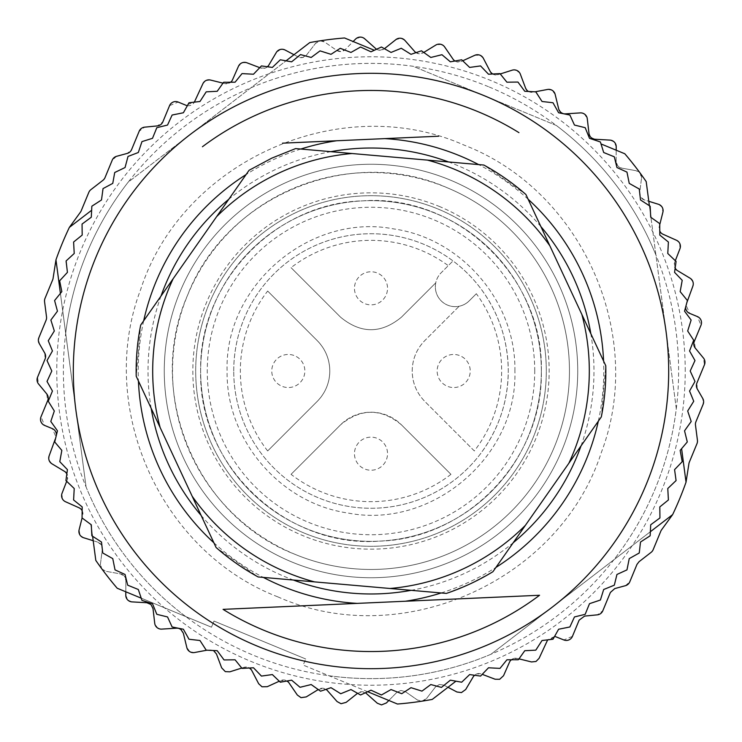 <?xml version="1.0" encoding="UTF-8"?>
<svg xmlns="http://www.w3.org/2000/svg" width="742" height="742" viewBox="0 0 742 742"><rect width="100%" height="100%" fill="white"/><g stroke="black" fill="none" stroke-linecap="round" stroke-linejoin="round"><path stroke-width="0.56" stroke-dasharray="3.71 2.78" d="M461.747 356.559A16.537 16.537 0 0 1 468.137 379.06A16.537 16.537 0 0 1 445.636 385.441A16.537 16.537 0 0 1 439.245 362.94A16.537 16.537 0 0 1 461.747 356.559M439.245 362.94A16.537 16.537 0 0 1 461.747 356.559A16.537 16.537 0 0 1 468.137 379.06A16.537 16.537 0 0 1 445.636 385.441A16.537 16.537 0 0 1 439.245 362.94M385.441 296.364A16.537 16.537 0 0 1 362.94 302.755A16.537 16.537 0 0 1 356.559 280.253A16.537 16.537 0 0 1 379.06 273.863A16.537 16.537 0 0 1 385.441 296.364M379.06 273.863A16.537 16.537 0 0 1 385.441 296.364A16.537 16.537 0 0 1 362.94 302.755A16.537 16.537 0 0 1 356.559 280.253A16.537 16.537 0 0 1 379.06 273.863M296.364 356.559A16.537 16.537 0 0 1 302.755 379.06A16.537 16.537 0 0 1 280.253 385.441A16.537 16.537 0 0 1 273.863 362.94A16.537 16.537 0 0 1 296.364 356.559M273.863 362.94A16.537 16.537 0 0 1 296.364 356.559A16.537 16.537 0 0 1 302.755 379.06A16.537 16.537 0 0 1 280.253 385.441A16.537 16.537 0 0 1 273.863 362.94M385.441 461.747A16.537 16.537 0 0 1 362.94 468.137A16.537 16.537 0 0 1 356.559 445.636A16.537 16.537 0 0 1 379.06 439.245A16.537 16.537 0 0 1 385.441 461.747M379.06 439.245A16.537 16.537 0 0 1 385.441 461.747A16.537 16.537 0 0 1 362.94 468.137A16.537 16.537 0 0 1 356.559 445.636A16.537 16.537 0 0 1 379.06 439.245M388.845 700.476L397.452 704.028A334.076 334.076 0 0 0 422.244 701.125A6.613 6.613 0 0 1 417.458 700.031L405.29 691.6L400.912 690.45L396.812 692.388L388.845 700.476L303.181 665.082L305.704 658.97L303.181 665.082L367.763 691.767M140.999 598.071L211.47 627.194L213.993 621.073L305.704 658.97L213.993 621.073L211.47 627.194L125.806 591.801L125.871 580.448L124.341 576.182A6.613 6.613 0 0 1 125.871 580.448L125.788 595.251L127.865 600.102L132.03 601.892L146.814 602.727L150.978 604.517L153.01 608.57L154.726 623.271L157.378 627.834L161.719 629.105L176.494 628.149L180.844 629.429L183.348 633.195L186.836 647.59L190.017 651.791L194.487 652.533L206.972 650.187M178.822 628.418L177.329 628.149M213.51 650.53L209.04 649.797L213.51 650.53L216.451 653.971L221.654 667.837L225.318 671.631L229.844 671.816L243.96 667.346A6.613 6.613 0 0 1 249.525 668.078M241.744 668.041L243.96 667.346L248.487 667.531L251.826 670.592L258.661 683.725L262.009 686.786L267.278 686.684L280.745 680.535A6.613 6.613 0 0 1 287.182 681.063M279.27 681.212L285.262 680.182L288.953 682.816L297.329 695.022L301.011 697.656L306.233 696.914L318.856 689.179A6.613 6.613 0 0 1 326.035 689.355M318.077 689.661L323.299 688.279L327.278 690.45L337.072 701.552L341.051 703.722L346.143 702.359L357.737 693.158A6.613 6.613 0 0 1 365.537 692.842M357.561 693.297L362.04 691.72L366.251 693.39L377.316 703.231L381.527 704.9L386.415 702.934L396.812 692.388L400.912 690.45L405.29 691.6L417.458 700.031L421.846 701.171L426.464 698.63A6.613 6.613 0 0 1 422.244 701.125A334.076 334.076 0 0 0 432.234 699.418L448.01 687.296L443.827 685.098L439.338 684.486L435.508 686.907L426.464 698.63L435.508 686.907L439.338 684.486L443.827 685.098L456.933 691.989L461.422 692.592L465.698 689.513L473.257 676.778L476.763 673.912A6.613 6.613 0 0 1 481.298 673.977L476.763 673.912A6.613 6.613 0 0 0 474.518 675.248M490.991 654.249L650.354 531.736L490.991 654.249A307.615 307.615 0 0 1 328.956 675.73M82.084 517.99L79.106 529.788L79.96 534.991L83.568 537.727L97.712 542.096A6.613 6.613 0 0 1 102.322 549.247L100.458 563.939A6.613 6.613 0 0 0 101.691 568.687L100.458 563.939L102.322 549.247L101.32 544.832L97.712 542.096L93.204 540.705L95.811 560.423A334.076 334.076 0 0 0 101.691 568.687L117.199 588.239L125.806 591.801M101.932 569.003L105.856 571.284L120.427 573.9A6.613 6.613 0 0 1 124.341 576.182L120.427 573.9L105.856 571.284L101.932 569.003M82.139 510.672A6.613 6.613 0 0 1 82.733 515.43L82.269 510.932L79.023 507.769L65.509 501.731L62.254 498.578L62.04 493.3L67.374 479.499L67.466 474.963L64.619 471.439L51.931 463.806L49.083 460.281L49.13 455.876L55.177 439.292M223.008 83.141L224.863 83.596A6.613 6.613 0 0 0 229.361 83.104L224.863 83.596L210.487 80.053L205.979 80.535L202.9 83.688L194.45 101.923L185.927 105.253L178.191 102.062L169.556 105.652L162.86 121.855L157.397 125.908L144.653 127.16L139.19 131.213L131.612 149.559L127.225 153.418L116.605 156.302L112.227 160.161L105.03 177.588L102.962 180.287L90.876 189.655L88.817 192.364L81.175 210.858L69.358 227.395A334.076 334.076 0 0 0 55.965 259.821L52.654 279.873L45.012 298.367L44.566 301.744L46.523 316.908L46.069 320.275L38.872 337.703L39.252 343.527L44.743 353.071L45.123 358.896L37.545 377.242L38.547 383.976L46.69 393.844L47.701 400.578L41.005 416.781L44.594 425.426L52.33 428.616L56.012 437.001A6.613 6.613 0 0 0 56.411 434.701M230.818 82.139A6.613 6.613 0 0 1 229.361 83.104L232.496 79.839L238.46 66.288L242.337 62.708L246.863 62.764L260.702 68.023L265.237 68.088L268.743 65.222L276.302 52.487L280.578 49.408L285.067 50.011L298.173 56.902L302.662 57.514L306.492 55.093L315.536 43.37L320.154 40.829L324.542 41.969L336.71 50.4L341.088 51.55L345.188 49.612L355.585 39.066L360.473 37.1L364.684 38.769L375.749 48.61L379.96 50.28L384.263 48.842L395.857 39.641L400.949 38.278L404.928 40.448L414.722 51.55L418.701 53.721L423.144 52.821L435.767 45.086L440.989 44.344L444.671 46.978L453.047 59.184L456.738 61.818L461.255 61.465L474.722 55.316L479.991 55.214L483.339 58.275L490.174 71.408L493.513 74.469L498.04 74.654L512.156 70.184L516.682 70.369L520.346 74.163L525.549 88.029L528.489 91.47L532.96 92.203L547.513 89.467L551.983 90.209L555.164 94.41L558.652 108.805L561.156 112.571L565.506 113.851L580.281 112.895L584.622 114.166L587.274 118.729L588.99 133.43L591.031 137.483L595.186 139.273L609.97 140.108L614.135 141.898L616.212 146.749L616.129 161.552L617.659 165.818L621.573 168.1L636.144 170.716L640.068 172.997L641.542 178.061L639.678 192.753L640.68 197.168L644.288 199.904L658.432 204.273L662.04 207.009L662.894 212.212L659.267 226.57L659.731 231.068L662.977 234.231L676.491 240.269L679.746 243.422L679.96 248.7L674.626 262.501L674.534 267.037L677.381 270.561L690.069 278.194L692.917 281.719L692.87 286.124L686.823 302.708M488.459 86.693A307.615 307.615 0 0 0 86.693 253.541A307.615 307.615 0 0 0 253.541 655.307A307.615 307.615 0 0 0 655.307 488.459A307.615 307.615 0 0 0 488.459 86.693M518.992 658.859L517.137 658.404L512.639 658.896A6.613 6.613 0 0 1 517.137 658.404L531.513 661.947L536.021 661.465L539.1 658.312L547.55 640.077L556.073 636.747L563.809 639.938L572.444 636.348L579.14 620.145L584.603 616.092L597.347 614.84L602.81 610.787L610.388 592.441L614.775 588.582L625.395 585.698L629.773 581.839L636.97 564.412L639.038 561.713L651.124 552.345L653.183 549.637L660.825 531.142L672.642 514.605A334.076 334.076 0 0 0 686.035 482.179L689.346 462.127L696.988 443.633L697.434 440.256L695.477 425.092L695.931 421.725L703.128 404.297L702.748 398.473L697.257 388.929L696.877 383.104L704.455 364.758L703.453 358.024L695.31 348.156L694.299 341.422L700.995 325.219L697.406 316.574L689.67 313.384L685.988 304.999A6.613 6.613 0 0 0 685.589 307.299M511.182 659.861A6.613 6.613 0 0 1 512.639 658.896L509.504 662.161L503.54 675.712L499.663 679.292L495.137 679.236L482.421 674.404M185.695 616.537A307.615 307.615 0 0 1 86.072 486.956L60.399 293.313L86.072 486.956M91.414 527.247L92.648 536.559L91.414 527.247M554.803 636.367L547.652 639.864M676.296 408.703L650.929 217.387L676.296 408.703A307.615 307.615 0 0 1 613.884 559.774M66.594 481.512L67.374 479.499A6.613 6.613 0 0 0 66.873 473.693M187.197 105.633A6.613 6.613 0 0 0 194.348 102.136M267.482 66.752A6.613 6.613 0 0 1 260.702 68.023L259.579 67.596M293.99 54.704L298.173 56.902A6.613 6.613 0 0 0 306.492 55.093L315.536 43.37A6.613 6.613 0 0 1 319.756 40.875A334.076 334.076 0 0 1 344.548 37.972L353.155 41.524L345.188 49.612A6.613 6.613 0 0 1 336.71 50.4L324.542 41.969A6.613 6.613 0 0 0 319.756 40.875A334.076 334.076 0 0 0 309.766 42.582L293.99 54.704M376.463 49.157A6.613 6.613 0 0 0 384.263 48.842L384.439 48.703M415.965 52.645A6.613 6.613 0 0 0 423.144 52.821L423.923 52.339M454.818 60.937A6.613 6.613 0 0 0 461.255 61.465L462.73 60.788M492.475 73.922A6.613 6.613 0 0 0 498.04 74.654L500.256 73.959M528.517 91.479A6.613 6.613 0 0 0 532.96 92.203L535.028 91.813M563.169 113.582A6.613 6.613 0 0 0 564.671 113.851M616.129 161.552L616.194 150.199L624.801 153.761L640.309 173.313A6.613 6.613 0 0 0 636.144 170.716L621.573 168.1A6.613 6.613 0 0 1 616.129 161.552M641.542 178.061A6.613 6.613 0 0 0 640.309 173.313L646.189 181.577L648.796 201.295L644.288 199.904A6.613 6.613 0 0 1 639.678 192.753L641.542 178.061M659.916 224.01L659.267 226.57A6.613 6.613 0 0 0 659.861 231.328M675.406 260.488L674.626 262.501A6.613 6.613 0 0 0 675.127 268.307M649.352 205.441L650.586 214.753L649.352 205.441M65.704 333.297A307.615 307.615 0 0 1 128.116 182.226L286.162 60.733L128.116 182.226M251.009 87.751A307.615 307.615 0 0 1 413.044 66.27L556.305 125.463A307.615 307.615 0 0 1 655.928 255.044M439.032 206.332A178.173 178.173 0 0 1 535.668 439.032A178.173 178.173 0 0 1 302.968 535.668A178.173 178.173 0 0 1 206.332 302.968A178.173 178.173 0 0 1 439.032 206.332M556.305 125.463L413.044 66.27M446.786 187.578A198.466 198.466 0 0 1 554.422 446.786A198.466 198.466 0 0 1 295.214 554.422A198.466 198.466 0 0 1 187.578 295.214A198.466 198.466 0 0 1 446.786 187.578C349.816 144.56 225.54 196.157 187.578 295.214C144.56 392.184 196.157 516.46 295.214 554.422A198.466 198.466 0 0 0 554.422 446.786A198.466 198.466 0 0 0 446.786 187.578M304.062 533.025A175.307 175.307 0 0 0 533.025 437.938A175.307 175.307 0 0 0 437.938 208.975A175.307 175.307 0 0 0 208.975 304.062A175.307 175.307 0 0 0 304.062 533.025A175.307 175.307 0 0 0 533.025 437.938A175.307 175.307 0 0 0 437.938 208.975A175.307 175.307 0 0 0 208.975 304.062A175.307 175.307 0 0 0 304.062 533.025M541.345 371C543.951 276.952 456.599 193.718 362.782 200.85C274.753 202.993 198.541 282.971 200.655 371C198.049 465.048 285.401 548.282 379.218 541.15C467.247 539.007 543.459 459.029 541.345 371A170.345 170.345 0 0 0 371 200.655A170.345 170.345 0 0 0 200.655 371A170.345 170.345 0 0 0 371 541.345A170.345 170.345 0 0 0 541.345 371A170.345 170.345 0 0 0 371 200.655A170.345 170.345 0 0 0 200.655 371A170.345 170.345 0 0 0 371 541.345A170.345 170.345 0 0 0 541.345 371A170.345 170.345 0 0 1 371 541.345A170.345 170.345 0 0 1 200.655 371A170.345 170.345 0 0 1 371 200.655A170.345 170.345 0 0 1 541.345 371M458.37 558.364A206.73 206.73 0 0 0 568.103 308.653A206.73 206.73 0 0 0 283.63 183.636A206.73 206.73 0 0 0 173.897 433.347A206.73 206.73 0 0 0 458.37 558.364A206.73 206.73 0 0 1 183.636 458.37A206.73 206.73 0 0 1 283.63 183.636A206.73 206.73 0 0 1 558.364 283.63A206.73 206.73 0 0 1 458.37 558.364M438.643 136.213L435.007 136.38M381.536 138.763L379.245 138.865M361.632 139.644L353.007 140.034M340.782 140.581L338.918 140.665M337.888 140.711L336.543 140.767M286.152 143.011L282.544 143.169M459.456 598.831L455.848 598.989M405.457 601.233L404.112 601.289M403.082 601.335L401.218 601.419M388.993 601.966L380.368 602.356M362.755 603.135L360.464 603.237M306.993 605.62L303.357 605.787M258.133 576.951L446.387 593.414L470.252 583.843L492.92 571.72L601.317 416.921L605.787 365.769L525.92 194.506L483.867 165.049L295.613 148.585L271.748 158.157L249.08 170.28L140.683 325.079L136.213 376.231L216.08 547.494L258.133 576.951M668.394 357.746A297.69 297.69 0 0 0 319.041 77.873A297.69 297.69 0 0 0 87.166 460.773A297.69 297.69 0 0 0 668.394 357.746M52.441 350.957L47.015 360.556A324.152 324.152 0 0 0 46.996 361.076L51.81 371L46.996 380.924A324.152 324.152 0 0 0 47.015 381.444L52.441 391.043L48.258 401.246A324.152 324.152 0 0 0 48.304 401.765L54.324 411.003L50.799 421.456A324.152 324.152 0 0 0 50.873 421.966L57.459 430.814L54.593 441.462A324.152 324.152 0 0 0 54.713 441.963L61.836 450.375L59.648 461.19A324.152 324.152 0 0 0 59.787 461.682L67.429 469.64L65.917 480.556A324.152 324.152 0 0 0 66.094 481.048L74.219 488.505L73.402 499.496A324.152 324.152 0 0 0 73.606 499.978L82.186 506.907L82.056 517.935A324.152 324.152 0 0 0 82.297 518.398L91.285 524.77L91.85 535.789A324.152 324.152 0 0 0 92.119 536.234L101.496 542.031L102.748 552.985A324.152 324.152 0 0 0 103.045 553.411L112.765 558.615L114.713 569.476A324.152 324.152 0 0 0 115.029 569.884L125.055 574.466L127.68 585.169A324.152 324.152 0 0 0 128.023 585.559L138.318 589.5L141.601 600.028A324.152 324.152 0 0 0 141.972 600.399L152.5 603.682L156.441 613.977A324.152 324.152 0 0 0 156.831 614.32L167.534 616.945L172.116 626.971A324.152 324.152 0 0 0 172.524 627.287L183.385 629.235L188.589 638.955A324.152 324.152 0 0 0 189.015 639.252L199.969 640.504L205.766 649.881A324.152 324.152 0 0 0 206.211 650.15L217.23 650.715L223.602 659.703A324.152 324.152 0 0 0 224.065 659.944L235.093 659.814L242.022 668.394A324.152 324.152 0 0 0 242.504 668.598L253.495 667.781L260.952 675.906A324.152 324.152 0 0 0 261.444 676.083L272.36 674.571L280.318 682.213A324.152 324.152 0 0 0 280.81 682.352L291.625 680.164L300.037 687.287A324.152 324.152 0 0 0 300.538 687.407L311.186 684.541L320.034 691.127A324.152 324.152 0 0 0 320.544 691.201L330.997 687.676L340.235 693.696A324.152 324.152 0 0 0 340.754 693.742L350.957 689.559L360.556 694.985A324.152 324.152 0 0 0 361.076 695.004L371 690.19L380.924 695.004A324.152 324.152 0 0 0 381.444 694.985L391.043 689.559L401.246 693.742A324.152 324.152 0 0 0 401.765 693.696L411.003 687.676L421.456 691.201A324.152 324.152 0 0 0 421.966 691.127L430.814 684.541L441.462 687.407A324.152 324.152 0 0 0 441.963 687.287L450.375 680.164L461.19 682.352A324.152 324.152 0 0 0 461.682 682.213L469.64 674.571L480.556 676.083A324.152 324.152 0 0 0 481.048 675.906L488.505 667.781L499.496 668.598A324.152 324.152 0 0 0 499.978 668.394L506.907 659.814L517.935 659.944A324.152 324.152 0 0 0 518.398 659.703L524.77 650.715L535.789 650.15A324.152 324.152 0 0 0 536.234 649.881L542.031 640.504L552.985 639.252A324.152 324.152 0 0 0 553.411 638.955L558.615 629.235L569.476 627.287A324.152 324.152 0 0 0 569.884 626.971L574.466 616.945L585.169 614.32A324.152 324.152 0 0 0 585.559 613.977L589.5 603.682L600.028 600.399A324.152 324.152 0 0 0 600.399 600.028L603.682 589.5L613.977 585.559A324.152 324.152 0 0 0 614.32 585.169L616.945 574.466L626.971 569.884A324.152 324.152 0 0 0 627.287 569.476L629.235 558.615L638.955 553.411A324.152 324.152 0 0 0 639.252 552.985L640.504 542.031L649.881 536.234A324.152 324.152 0 0 0 650.15 535.789L650.715 524.77L659.703 518.398A324.152 324.152 0 0 0 659.944 517.935L659.814 506.907L668.394 499.978A324.152 324.152 0 0 0 668.598 499.496L667.781 488.505L675.906 481.048A324.152 324.152 0 0 0 676.083 480.556L674.571 469.64L682.213 461.682A324.152 324.152 0 0 0 682.352 461.19L680.164 450.375L687.287 441.963A324.152 324.152 0 0 0 687.407 441.462L684.541 430.814L691.127 421.966A324.152 324.152 0 0 0 691.201 421.456L687.676 411.003L693.696 401.765A324.152 324.152 0 0 0 693.742 401.246L689.559 391.043L694.985 381.444A324.152 324.152 0 0 0 695.004 380.924L690.19 371L695.004 361.076A324.152 324.152 0 0 0 694.985 360.556L689.559 350.957L693.742 340.754A324.152 324.152 0 0 0 693.696 340.235L687.676 330.997L691.201 320.544A324.152 324.152 0 0 0 691.127 320.034L684.541 311.186L687.407 300.538A324.152 324.152 0 0 0 687.287 300.037L680.164 291.625L682.352 280.81A324.152 324.152 0 0 0 682.213 280.318L674.571 272.36L676.083 261.444A324.152 324.152 0 0 0 675.906 260.952L667.781 253.495L668.598 242.504A324.152 324.152 0 0 0 668.394 242.022L659.814 235.093L659.944 224.065A324.152 324.152 0 0 0 659.703 223.602L650.715 217.23L650.15 206.211A324.152 324.152 0 0 0 649.881 205.766L640.504 199.969L639.252 189.015A324.152 324.152 0 0 0 638.955 188.589L629.235 183.385L627.287 172.524A324.152 324.152 0 0 0 626.971 172.116L616.945 167.534L614.32 156.831A324.152 324.152 0 0 0 613.977 156.441L603.682 152.5L600.399 141.972A324.152 324.152 0 0 0 600.028 141.601L589.5 138.318L585.559 128.023A324.152 324.152 0 0 0 585.169 127.68L574.466 125.055L569.884 115.029A324.152 324.152 0 0 0 569.476 114.713L558.615 112.765L553.411 103.045A324.152 324.152 0 0 0 552.985 102.748L542.031 101.496L536.234 92.119A324.152 324.152 0 0 0 535.789 91.85L524.77 91.285L518.398 82.297A324.152 324.152 0 0 0 517.935 82.056L506.907 82.186L499.978 73.606A324.152 324.152 0 0 0 499.496 73.402L488.505 74.219L481.048 66.094A324.152 324.152 0 0 0 480.556 65.917L469.64 67.429L461.682 59.787A324.152 324.152 0 0 0 461.19 59.648L450.375 61.836L441.963 54.713A324.152 324.152 0 0 0 441.462 54.593L430.814 57.459L421.966 50.873A324.152 324.152 0 0 0 421.456 50.799L411.003 54.324L401.765 48.304A324.152 324.152 0 0 0 401.246 48.258L391.043 52.441L381.444 47.015A324.152 324.152 0 0 0 380.924 46.996L371 51.81L361.076 46.996A324.152 324.152 0 0 0 360.556 47.015L350.957 52.441L340.754 48.258A324.152 324.152 0 0 0 340.235 48.304L330.997 54.324L320.544 50.799A324.152 324.152 0 0 0 320.034 50.873L311.186 57.459L300.538 54.593A324.152 324.152 0 0 0 300.037 54.713L291.625 61.836L280.81 59.648A324.152 324.152 0 0 0 280.318 59.787L272.36 67.429L261.444 65.917A324.152 324.152 0 0 0 260.952 66.094L253.495 74.219L242.504 73.402A324.152 324.152 0 0 0 242.022 73.606L235.093 82.186L224.065 82.056A324.152 324.152 0 0 0 223.602 82.297L217.23 91.285L206.211 91.85A324.152 324.152 0 0 0 205.766 92.119L199.969 101.496L189.015 102.748A324.152 324.152 0 0 0 188.589 103.045L183.385 112.765L172.524 114.713A324.152 324.152 0 0 0 172.116 115.029L167.534 125.055L156.831 127.68A324.152 324.152 0 0 0 156.441 128.023L152.5 138.318L141.972 141.601A324.152 324.152 0 0 0 141.601 141.972L138.318 152.5L128.023 156.441A324.152 324.152 0 0 0 127.68 156.831L125.055 167.534L115.029 172.116A324.152 324.152 0 0 0 114.713 172.524L112.765 183.385L103.045 188.589A324.152 324.152 0 0 0 102.748 189.015L101.496 199.969L92.119 205.766A324.152 324.152 0 0 0 91.85 206.211L91.285 217.23L82.297 223.602A324.152 324.152 0 0 0 82.056 224.065L82.186 235.093L73.606 242.022A324.152 324.152 0 0 0 73.402 242.504L74.219 253.495L66.094 260.952A324.152 324.152 0 0 0 65.917 261.444L67.429 272.36L59.787 280.318A324.152 324.152 0 0 0 59.648 280.81L61.836 291.625L54.713 300.037A324.152 324.152 0 0 0 54.593 300.538L57.459 311.186L50.873 320.034A324.152 324.152 0 0 0 50.799 320.544L54.324 330.997L48.304 340.235A324.152 324.152 0 0 0 48.258 340.754L52.441 350.957M685.228 371A314.228 314.228 0 0 0 371 56.772A314.228 314.228 0 0 0 56.772 371A314.228 314.228 0 0 0 371 685.228A314.228 314.228 0 0 0 685.228 371M534.732 371A163.732 163.732 0 0 0 371 207.268A163.732 163.732 0 0 0 207.268 371A163.732 163.732 0 0 0 371 534.732A163.732 163.732 0 0 0 534.732 371M514.883 371C516.246 302.486 461.969 238.655 394.132 228.99C310.137 212.518 224.362 285.457 227.117 371C225.754 439.514 280.031 503.345 347.868 513.01C431.863 529.482 517.638 456.543 514.883 371M233.73 371A137.27 137.27 0 0 1 371 233.73A137.27 137.27 0 0 1 508.27 371A137.27 137.27 0 0 1 371 508.27A137.27 137.27 0 0 1 233.73 371A137.27 137.27 0 0 0 479.054 455.662C498.244 430.703 507.982 402.479 508.27 371C508.02 340.736 498.958 313.402 481.076 288.99A137.27 137.27 0 0 0 233.73 371M476.345 293.721L469.232 300.835L476.345 293.721A130.657 130.657 0 0 1 474.342 450.95L424.795 401.403C416.568 392.935 412.376 382.798 412.2 371C412.367 359.211 416.568 349.074 424.795 340.597L459.14 306.251A19.848 19.848 0 0 0 469.232 300.835A19.848 19.848 0 0 1 435.35 286.802A19.848 19.848 0 0 1 441.165 272.768L453.01 260.924L441.165 272.768A19.848 19.848 0 0 0 435.749 282.86L401.403 317.205C381.147 333.872 360.881 333.872 340.597 317.205L291.05 267.658A130.657 130.657 0 0 1 448.279 265.655M474.342 450.95L424.795 401.403C416.568 392.935 412.376 382.798 412.2 371C412.367 359.211 416.568 349.074 424.795 340.597L459.14 306.251A19.848 19.848 0 0 1 435.749 282.86L401.403 317.205C381.147 333.872 360.881 333.872 340.597 317.205L291.05 267.658M291.05 474.342L340.597 424.795A42.999 42.999 0 0 1 401.403 424.795L450.95 474.342A130.657 130.657 0 0 1 291.05 474.342L340.597 424.795C360.853 408.128 381.119 408.128 401.403 424.795L450.95 474.342M267.658 291.05L317.205 340.597A42.999 42.999 0 0 1 317.205 401.403L267.658 450.95A130.657 130.657 0 0 1 267.658 291.05L317.205 340.597C325.432 349.065 329.624 359.202 329.8 371C329.633 382.789 325.432 392.926 317.205 401.403L267.658 450.95M277.703 596.809C401.209 651.903 559.728 581.236 601.317 452.546C646.189 334.8 581.867 190.518 464.297 145.191C340.791 90.097 182.272 160.764 140.683 289.454C95.811 407.2 160.133 551.482 277.703 596.809M581.023 445.896A222.98 222.98 0 0 0 590.836 333.705M540.872 226.57A222.98 222.98 0 0 0 448.622 161.969M330.858 151.665A222.98 222.98 0 0 0 228.786 199.264M160.977 296.104A222.98 222.98 0 0 0 151.164 408.295M201.128 515.43A222.98 222.98 0 0 0 293.378 580.031M411.142 590.335A222.98 222.98 0 0 0 513.214 542.736M528.137 199.236A232.793 232.793 0 0 0 478.664 164.594M300.816 149.04A232.793 232.793 0 0 0 246.084 174.565M143.679 320.804A232.793 232.793 0 0 0 138.42 380.961M213.863 542.764A232.793 232.793 0 0 0 263.336 577.406M441.184 592.96A232.793 232.793 0 0 0 495.916 567.435M598.321 421.196A232.793 232.793 0 0 0 603.58 361.039"/><path stroke-width="1.11" d="M367.763 691.767L397.452 704.028A334.076 334.076 0 0 0 432.234 699.418L455.838 681.267L448.01 687.296L456.933 691.989L461.422 692.592L465.698 689.513L473.257 676.778A6.613 6.613 0 0 1 474.518 675.248M177.329 628.149L161.719 629.105A6.613 6.613 0 0 1 154.726 623.271L153.01 608.57L150.969 604.517L146.814 602.727L132.03 601.892A6.613 6.613 0 0 1 125.788 595.251L125.806 591.801M206.972 650.187L194.487 652.533A6.613 6.613 0 0 1 186.836 647.59L183.348 633.195L180.844 629.429L178.822 628.418M241.744 668.041L229.844 671.816L225.318 671.631L221.654 667.837L216.451 653.971L213.483 650.521M249.525 668.078A6.613 6.613 0 0 1 251.826 670.592L258.661 683.725L262.009 686.786L267.278 686.684L279.27 681.212M287.182 681.063A6.613 6.613 0 0 1 288.953 682.816L297.329 695.022L301.011 697.656L306.233 696.914L318.077 689.661M326.035 689.355A6.613 6.613 0 0 1 327.278 690.45L337.072 701.552L341.051 703.722L346.143 702.359L357.561 693.297M365.537 692.842A6.613 6.613 0 0 1 366.251 693.39L377.316 703.231L381.527 704.9L386.415 702.934L388.845 700.476M82.084 517.99L79.106 529.788A6.613 6.613 0 0 0 83.568 537.727L93.204 540.705L92.648 536.559L95.811 560.423A334.076 334.076 0 0 0 117.199 588.239L140.999 598.071M685.589 307.299A6.613 6.613 0 0 0 689.67 313.384L697.406 316.574A6.613 6.613 0 0 1 700.995 325.219L694.299 341.422A6.613 6.613 0 0 0 695.31 348.156L703.453 358.024A6.613 6.613 0 0 1 704.455 364.758L696.877 383.104A6.613 6.613 0 0 0 697.257 388.929L702.748 398.473A6.613 6.613 0 0 1 703.128 404.297L695.931 421.725A6.613 6.613 0 0 0 695.477 425.092L697.434 440.256A6.613 6.613 0 0 1 696.988 443.633L689.346 462.127A6.613 6.613 0 0 0 688.919 463.639L686.035 482.179L681.601 448.687L686.035 482.179A334.076 334.076 0 0 1 672.642 514.605L650.354 531.736L672.642 514.605L661.595 529.779A6.613 6.613 0 0 0 660.825 531.142L653.183 549.637A6.613 6.613 0 0 1 651.124 552.345L639.038 561.713L636.97 564.412L629.773 581.839A6.613 6.613 0 0 1 625.395 585.698L614.775 588.582L610.388 592.441L602.81 610.787A6.613 6.613 0 0 1 597.347 614.84L584.603 616.092L579.14 620.145L572.444 636.348A6.613 6.613 0 0 1 563.809 639.938L554.803 636.367M91.071 524.613L91.414 527.247L91.071 524.613M482.421 674.404L495.137 679.236L499.663 679.292L503.54 675.712L509.504 662.161A6.613 6.613 0 0 1 511.182 659.861M518.992 658.859L531.513 661.947L536.021 661.465L539.1 658.312L547.652 639.864M82.139 510.672A6.613 6.613 0 0 0 79.023 507.769L65.509 501.731A6.613 6.613 0 0 1 62.04 493.3L66.594 481.512M66.873 473.693A6.613 6.613 0 0 0 64.619 471.439L51.931 463.806A6.613 6.613 0 0 1 49.13 455.876L55.177 439.292M56.411 434.701A6.613 6.613 0 0 0 52.33 428.616L44.594 425.426A6.613 6.613 0 0 1 41.005 416.781L47.701 400.578A6.613 6.613 0 0 0 46.69 393.844L38.547 383.976A6.613 6.613 0 0 1 37.545 377.242L45.123 358.896A6.613 6.613 0 0 0 44.743 353.071L39.252 343.527A6.613 6.613 0 0 1 38.872 337.703L46.069 320.275A6.613 6.613 0 0 0 46.523 316.908L44.566 301.744A6.613 6.613 0 0 1 45.012 298.367L52.654 279.873A6.613 6.613 0 0 0 53.081 278.361L55.965 259.821L60.399 293.313L55.965 259.821A334.076 334.076 0 0 1 69.358 227.395L80.405 212.221A6.613 6.613 0 0 0 81.175 210.858L88.817 192.364A6.613 6.613 0 0 1 90.876 189.655L102.962 180.287A6.613 6.613 0 0 0 105.03 177.588L112.227 160.161A6.613 6.613 0 0 1 116.605 156.302L127.225 153.418A6.613 6.613 0 0 0 131.612 149.559L139.19 131.213A6.613 6.613 0 0 1 144.653 127.16L157.397 125.908A6.613 6.613 0 0 0 162.86 121.855L169.556 105.652A6.613 6.613 0 0 1 178.191 102.062L185.927 105.253A6.613 6.613 0 0 0 187.197 105.633M194.348 102.136A6.613 6.613 0 0 0 194.45 101.923L202.9 83.688A6.613 6.613 0 0 1 210.487 80.053L223.008 83.141M230.818 82.139A6.613 6.613 0 0 0 232.496 79.839L238.46 66.288A6.613 6.613 0 0 1 246.863 62.764L259.579 67.596M267.482 66.752A6.613 6.613 0 0 0 268.743 65.222L276.302 52.487A6.613 6.613 0 0 1 285.067 50.011L293.99 54.704L286.162 60.733L309.766 42.582A334.076 334.076 0 0 1 344.548 37.972L374.237 50.233L353.155 41.524L355.585 39.066A6.613 6.613 0 0 1 364.684 38.769L375.749 48.61A6.613 6.613 0 0 0 376.463 49.157M415.965 52.645A6.613 6.613 0 0 1 414.722 51.55L404.928 40.448A6.613 6.613 0 0 0 395.857 39.641L384.439 48.703M454.818 60.937A6.613 6.613 0 0 1 453.047 59.184L444.671 46.978A6.613 6.613 0 0 0 435.767 45.086L423.923 52.339M492.475 73.922A6.613 6.613 0 0 1 490.174 71.408L483.339 58.275A6.613 6.613 0 0 0 474.722 55.316L462.73 60.788M500.256 73.959L512.156 70.184A6.613 6.613 0 0 1 520.346 74.163L525.549 88.029A6.613 6.613 0 0 0 528.489 91.47A6.613 6.613 0 0 0 528.517 91.479M535.028 91.813L547.513 89.467A6.613 6.613 0 0 1 555.164 94.41L558.652 108.805A6.613 6.613 0 0 0 563.169 113.582M564.671 113.851A6.613 6.613 0 0 0 565.506 113.851L580.281 112.895A6.613 6.613 0 0 1 587.274 118.729L588.99 133.43A6.613 6.613 0 0 0 595.186 139.273L609.97 140.108A6.613 6.613 0 0 1 616.212 146.749L616.194 150.199L601.001 143.929L624.801 153.761A334.076 334.076 0 0 1 646.189 181.577L649.352 205.441L648.796 201.295L658.432 204.273A6.613 6.613 0 0 1 662.894 212.212L659.916 224.01M659.861 231.328A6.613 6.613 0 0 0 662.977 234.231L676.491 240.269A6.613 6.613 0 0 1 679.96 248.7L675.406 260.488M675.127 268.307A6.613 6.613 0 0 0 677.381 270.561L690.069 278.194A6.613 6.613 0 0 1 692.87 286.124L686.823 302.708M650.586 214.753L650.929 217.387L650.586 214.753M91.646 210.264L69.358 227.395L91.646 210.264M282.544 143.169L438.643 136.213M405.42 601.233L223.054 609.358A280.541 280.541 0 0 0 539.564 595.26L405.401 601.233A232.793 232.793 0 0 0 441.184 592.96M202.436 146.74A280.541 280.541 0 0 1 518.946 132.642M73.606 384.254A297.69 297.69 0 0 1 357.746 73.606A297.69 297.69 0 0 1 668.394 357.746A297.69 297.69 0 0 1 384.254 668.394A297.69 297.69 0 0 1 73.606 384.254M435.007 136.38L384.857 138.615M478.664 164.594A232.793 232.793 0 0 0 384.801 138.615L381.536 138.763M379.245 138.865L361.632 139.644M353.007 140.034L340.782 140.581M338.918 140.665L337.888 140.711M336.599 140.767L336.58 140.767A232.793 232.793 0 0 0 300.816 149.04M336.543 140.767L286.152 143.011M539.564 595.26L459.456 598.831M455.848 598.989L405.457 601.233M404.112 601.289L403.082 601.335M401.218 601.419L388.993 601.966M380.368 602.356L362.755 603.135M360.464 603.237L357.199 603.385A232.793 232.793 0 0 1 263.336 577.406M357.143 603.385L306.993 605.62M303.357 605.787L223.054 609.358M314.543 581.886L389.977 588.48A218.306 218.306 0 0 0 525.401 525.327L568.836 463.305A218.306 218.306 0 0 0 581.858 314.45L549.859 245.825A218.306 218.306 0 0 0 427.457 160.114L352.023 153.52A218.306 218.306 0 0 0 216.599 216.673L173.164 278.695A218.306 218.306 0 0 0 160.142 427.55L192.141 496.175A218.306 218.306 0 0 0 314.543 581.886L258.133 576.951A234.843 234.843 0 0 1 216.08 547.494L192.141 496.175M525.401 525.327L492.92 571.72A234.843 234.843 0 0 1 446.387 593.414L389.977 588.48M160.142 427.55L136.213 376.231A234.843 234.843 0 0 1 140.683 325.079L173.164 278.695M216.599 216.673L249.08 170.28L271.748 158.157L295.613 148.585L352.023 153.52M427.457 160.114L483.867 165.049A234.843 234.843 0 0 1 525.92 194.506L549.859 245.825M581.858 314.45L605.787 365.769A234.843 234.843 0 0 1 601.317 416.921L568.836 463.305M52.441 350.957L47.015 360.556L51.81 371L47.015 381.444L52.441 391.043L48.258 401.246L54.324 411.003L50.799 421.456L57.459 430.814L54.713 441.963L61.836 450.375L59.787 461.682L67.429 469.64L65.917 480.556L74.219 488.505L73.606 499.978L82.186 506.907L82.056 517.935L91.285 524.77L91.85 535.789L101.496 542.031L102.748 552.985L112.765 558.615L115.029 569.884L125.055 574.466L127.68 585.169L138.318 589.5L141.972 600.399L152.5 603.682L156.831 614.32L167.534 616.945L172.116 626.971L183.385 629.235L189.015 639.252L199.969 640.504L206.211 650.15L217.23 650.715L224.065 659.944L235.093 659.814L242.022 668.394L253.495 667.781L261.444 676.083L272.36 674.571L280.318 682.213L291.625 680.164L300.037 687.287L311.186 684.541L320.544 691.201L330.997 687.676L340.754 693.742L350.957 689.559L360.556 694.985L371 690.19L381.444 694.985L391.043 689.559L401.765 693.696L411.003 687.676L421.966 691.127L430.814 684.541L441.462 687.407L450.375 680.164L461.682 682.213L469.64 674.571L480.556 676.083L488.505 667.781L499.978 668.394L506.907 659.814L518.398 659.703L524.77 650.715L535.789 650.15L542.031 640.504L552.985 639.252L558.615 629.235L569.884 626.971L574.466 616.945L585.169 614.32L589.5 603.682L600.399 600.028L603.682 589.5L614.32 585.169L616.945 574.466L626.971 569.884L629.235 558.615L639.252 552.985L640.504 542.031L650.15 535.789L650.715 524.77L659.944 517.935L659.814 506.907L668.394 499.978L667.781 488.505L676.083 480.556L674.571 469.64L682.213 461.682L680.164 450.375L687.287 441.963L684.541 430.814L691.201 421.456L687.676 411.003L693.742 401.246L689.559 391.043L694.985 381.444L690.19 371L694.985 360.556L689.559 350.957L693.696 340.235L687.676 330.997L691.127 320.034L684.541 311.186L687.407 300.538L680.164 291.625L682.213 280.318L674.571 272.36L676.083 261.444L667.781 253.495L668.394 242.022L659.814 235.093L659.703 223.602L650.715 217.23L650.15 206.211L640.504 199.969L639.252 189.015L629.235 183.385L626.971 172.116L616.945 167.534L614.32 156.831L603.682 152.5L600.399 141.972L589.5 138.318L585.169 127.68L574.466 125.055L569.884 115.029L558.615 112.765L552.985 102.748L542.031 101.496L535.789 91.85L524.77 91.285L517.935 82.056L506.907 82.186L499.978 73.606L488.505 74.219L480.556 65.917L469.64 67.429L461.682 59.787L450.375 61.836L441.963 54.713L430.814 57.459L421.456 50.799L411.003 54.324L401.246 48.258L391.043 52.441L381.444 47.015L371 51.81L360.556 47.015L350.957 52.441L340.235 48.304L330.997 54.324L320.034 50.873L311.186 57.459L300.538 54.593L291.625 61.836L280.318 59.787L272.36 67.429L261.444 65.917L253.495 74.219L242.022 73.606L235.093 82.186L223.602 82.297L217.23 91.285L206.211 91.85L199.969 101.496L189.015 102.748L183.385 112.765L172.116 115.029L167.534 125.055L156.831 127.68L152.5 138.318L141.972 141.601L138.318 152.5L128.023 156.441L125.055 167.534L114.713 172.524L112.765 183.385L103.045 188.589L101.496 199.969L91.85 206.211L91.285 217.23L82.056 224.065L82.186 235.093L73.606 242.022L74.219 253.495L66.094 260.952L67.429 272.36L59.648 280.81L61.836 291.625L54.593 300.538L57.459 311.186L50.873 320.034L54.324 330.997L48.258 340.754L52.441 350.957M590.836 333.705A222.98 222.98 0 0 0 540.872 226.57M448.622 161.969A222.98 222.98 0 0 0 330.858 151.665M228.786 199.264A222.98 222.98 0 0 0 160.977 296.104M151.164 408.295A222.98 222.98 0 0 0 201.128 515.43M293.378 580.031A222.98 222.98 0 0 0 411.142 590.335M513.214 542.736A222.98 222.98 0 0 0 581.023 445.896M603.58 361.039A232.793 232.793 0 0 0 603.561 360.64A232.793 232.793 0 0 0 528.137 199.236M246.084 174.565A232.793 232.793 0 0 0 143.679 320.804M138.42 380.961A232.793 232.793 0 0 0 138.439 381.36A232.793 232.793 0 0 0 213.863 542.764M495.916 567.435A232.793 232.793 0 0 0 598.321 421.196"/></g></svg>
